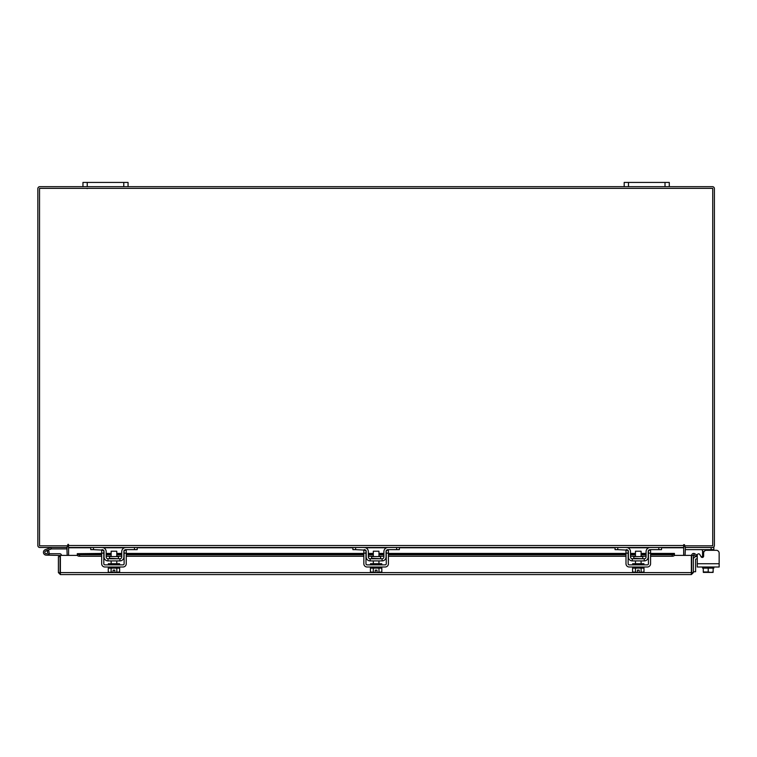 <?xml version="1.0" encoding="UTF-8"?>
<svg xmlns="http://www.w3.org/2000/svg" width="757" height="757" viewBox="0 0 757 757"><rect width="100%" height="100%" fill="white"/><g stroke="black" fill="none" stroke-linecap="round" stroke-linejoin="round"><path stroke-width="1.14" d="M44.928 552.799A1.41 1.41 0 0 1 45.77 550.992L51.457 548.92L50.984 547.595L45.288 549.667A2.82 2.82 0 0 0 43.603 553.282A2.82 2.82 0 0 0 47.218 554.966A2.82 2.82 0 0 0 48.24 550.32L47.246 551.323A1.41 1.41 0 0 1 46.735 553.641A1.41 1.41 0 0 1 44.843 552.317M51.457 548.92L67.174 548.901M51.561 547.491A1.703 1.703 0 0 0 50.984 547.595M47.246 551.323A1.41 1.41 0 0 0 45.77 550.992M43.433 552.317A2.82 2.82 0 0 0 46.253 555.136L60.077 555.43L60.077 556.641L58.393 556.641L58.393 572.595L60.371 574.572L60.39 555.401L77.375 555.401M48.722 553.679A2.82 2.82 0 0 0 48.06 550.159M61.487 555.401A1.703 1.703 0 0 0 59.784 553.727L49.073 553.727L49.073 555.136M45.25 553.32A1.41 1.41 0 0 0 46.253 553.727M665.015 186.667L665.015 182.428L669.292 182.428L669.292 186.667L624.194 186.667L624.194 182.428L628.48 182.428L628.48 186.667M665.015 182.428L628.48 182.428M708.192 572.415L706.385 572.415M685.076 545.806L685.076 547.491L713.851 547.491L713.851 550.311L716.33 550.311A2.82 2.82 0 0 1 719.15 553.13L719.15 567.002L697.273 567.002L697.273 558.893L696.279 558.893A0.672 0.672 0 0 0 695.607 559.574L695.607 571.753L693.355 571.753M693.355 559.574A2.933 2.933 0 0 1 696.279 556.641L697.273 556.641L697.273 555.174A1.353 1.353 0 0 1 699.799 554.503L701.105 556.774L699.799 554.503L701.039 556.641L702.572 556.641M123.77 186.667L123.77 182.428L128.056 182.428L128.056 186.667L82.958 186.667L82.958 182.428L87.235 182.428L87.235 186.667M123.77 182.428L87.235 182.428M702.572 567.002L702.572 568.129L713.141 568.129L713.141 570.135M702.572 557.417L702.572 550.15L701.219 549.639L702.572 550.15L702.572 551.664L704.048 551.664M713.851 549.639L685.303 549.639L685.303 547.5M713.851 567.002L713.851 568.129L703.281 568.129L703.281 571.98L703.281 568.129M713.141 571.98L713.141 568.129L713.141 571.98L710.899 572.415L708.211 571.98L708.211 568.129M703.281 571.98L708.211 571.98M710.899 572.415L713.075 572.415M705.969 572.415L710.454 572.415M703.348 572.415L705.524 572.415M716.33 550.311L706.451 550.311A2.82 2.82 0 0 0 703.632 553.13L703.632 556.092A1.353 1.353 0 0 1 701.105 556.774M697.273 558.893L697.273 556.641M118.461 558.316L118.461 556.584L109.462 556.584L109.462 558.316L118.915 558.77M134.481 547.491L137.187 547.491L137.187 549.639L134.481 549.639L134.481 547.491L125.917 547.491A4.173 4.173 0 0 0 121.745 551.664L121.745 556.963A1.807 1.807 0 0 1 119.937 558.77L107.986 558.77A1.807 1.807 0 0 1 106.179 556.963L106.179 551.664A4.173 4.173 0 0 0 102.006 547.491L93.442 547.491L93.442 549.639L90.736 549.639L90.736 547.491L93.442 547.491M103.813 550.736A2.025 2.025 0 0 1 104.04 551.664L104.04 556.963A3.946 3.946 0 0 0 107.986 560.909L119.937 560.909A3.946 3.946 0 0 0 123.883 556.963L123.883 551.664A2.025 2.025 0 0 1 124.11 550.736M124.403 550.311A2.025 2.025 0 0 1 125.917 549.639L124.564 550.15M134.481 549.639L125.917 549.639M103.359 550.15L93.442 549.639M102.006 549.639A2.025 2.025 0 0 1 103.52 550.311M119.937 560.909L119.937 558.77M107.986 558.77L107.986 560.909M124.564 547.718L125.917 547.491M108.327 567.002L108.327 568.129L119.597 568.129L119.597 567.002M108.327 564.864L108.327 563.728L119.597 563.728L119.597 564.864M116.777 556.584L116.777 551.219L111.147 551.219L111.147 556.584M116.815 568.129L116.815 571.98L116.805 568.129M111.118 568.129L111.118 571.98L109.822 572.415L108.27 571.98L108.27 568.129M111.109 571.98L111.109 568.129M111.118 571.98L113.115 572.377L113.115 570.135L114.809 570.135L114.809 572.377L119.653 571.98L119.653 568.129M118.366 572.415L119.398 572.112M109.822 572.415L113.115 572.377M108.27 571.98L109.557 572.415M114.809 572.377L118.101 572.415M101.675 553.13L101.675 550.311L103.813 550.311L103.813 553.13L101.675 553.13L101.675 563.728A3.274 3.274 0 0 0 104.939 567.002L122.984 567.002A3.274 3.274 0 0 0 126.249 563.728L126.249 553.13L124.11 553.13L124.11 563.728A1.126 1.126 0 0 1 122.984 564.864L104.939 564.864A1.126 1.126 0 0 1 103.813 563.728L103.813 553.13M124.11 553.13L124.11 550.311L126.249 550.311L126.249 553.13M380.62 558.316L380.62 556.584L371.621 556.584L371.621 558.316L381.074 558.77M396.649 547.491L399.355 547.491L399.355 549.639L396.649 549.639L396.649 547.491L388.076 547.491A4.173 4.173 0 0 0 383.903 551.664L383.903 556.963A1.807 1.807 0 0 1 382.096 558.77L370.145 558.77A1.807 1.807 0 0 1 368.347 556.963L368.347 551.664A4.173 4.173 0 0 0 364.174 547.491L355.601 547.491L355.601 549.639L352.894 549.639L352.894 547.491L355.601 547.491M365.972 550.736A2.025 2.025 0 0 1 366.199 551.664L366.199 556.963A3.946 3.946 0 0 0 370.145 560.909L382.096 560.909A3.946 3.946 0 0 0 386.051 556.963L386.051 551.664A2.025 2.025 0 0 1 386.269 550.736M386.562 550.311A2.025 2.025 0 0 1 388.076 549.639L386.723 550.15M396.649 549.639L388.076 549.639M365.527 550.15L355.601 549.639M364.174 549.639A2.025 2.025 0 0 1 365.688 550.311M382.096 560.909L382.096 558.77M370.145 558.77L370.145 560.909M370.485 567.002L370.485 568.129L381.765 568.129L381.765 567.002M370.485 564.864L370.485 563.728L381.765 563.728L381.765 564.864M378.945 556.584L378.945 551.219L373.305 551.219L373.305 556.584M373.277 568.129L373.277 571.98L373.277 568.129M378.973 568.129L378.973 571.98L378.964 568.129M371.98 572.415L375.283 572.377L370.428 571.98L370.428 568.129M375.283 572.377L375.283 570.135L376.967 570.135L376.967 572.377L381.821 571.98L381.821 568.129M380.525 572.415L381.566 572.112M370.428 571.98L371.725 572.415M376.967 572.377L380.269 572.415M363.833 553.13L363.833 550.311L365.972 550.311L365.972 553.13L363.833 553.13L363.833 563.728A3.274 3.274 0 0 0 367.107 567.002L385.143 567.002A3.274 3.274 0 0 0 388.417 563.728L388.417 553.13L386.269 553.13L386.269 563.728A1.126 1.126 0 0 1 385.143 564.864L367.107 564.864A1.126 1.126 0 0 1 365.972 563.728L365.972 553.13M386.269 553.13L386.269 550.311L388.417 550.311L388.417 553.13M642.788 558.316L642.788 556.584L633.789 556.584L633.789 558.316L643.232 558.77M658.808 547.491L661.514 547.491L661.514 549.639L658.808 549.639L658.808 547.491L650.235 547.491A4.173 4.173 0 0 0 646.071 551.664L646.071 556.963A1.807 1.807 0 0 1 644.264 558.77L632.313 558.77A1.807 1.807 0 0 1 630.505 556.963L630.505 551.664A4.173 4.173 0 0 0 626.332 547.491L617.769 547.491L617.769 549.639L615.062 549.639L615.062 547.491L617.769 547.491M628.14 550.736A2.025 2.025 0 0 1 628.367 551.664L628.367 556.963A3.946 3.946 0 0 0 632.313 560.909L644.264 560.909A3.946 3.946 0 0 0 648.21 556.963L648.21 551.664A2.025 2.025 0 0 1 648.437 550.736M648.73 550.311A2.025 2.025 0 0 1 650.235 549.639L648.881 550.15M658.808 549.639L650.235 549.639M627.685 550.15L617.769 549.639M626.332 549.639A2.025 2.025 0 0 1 627.846 550.311M644.264 560.909L644.264 558.77M632.313 558.77L632.313 560.909M632.653 567.002L632.653 568.129L643.923 568.129L643.923 567.002M632.653 564.864L632.653 563.728L643.923 563.728L643.923 564.864M641.103 556.584L641.103 551.219L635.464 551.219L635.464 556.584M635.445 568.129L635.445 571.98L635.435 568.129M641.132 568.129L641.132 571.98L641.132 568.129M634.139 572.415L637.441 572.377L632.597 571.98L632.597 568.129M637.441 572.377L637.441 570.135L639.135 570.135L639.135 572.377L643.98 571.98L643.98 568.129M642.684 572.415L643.724 572.112M632.597 571.98L633.883 572.415M639.135 572.377L642.428 572.415M625.992 553.13L625.992 550.311L628.14 550.311L628.14 553.13L625.992 553.13L625.992 563.728A3.274 3.274 0 0 0 629.266 567.002L647.311 567.002A3.274 3.274 0 0 0 650.575 563.728L650.575 553.13L648.437 553.13L648.437 563.728A1.126 1.126 0 0 1 647.311 564.864L629.266 564.864A1.126 1.126 0 0 1 628.14 563.728L628.14 553.13M648.437 553.13L648.437 550.311L650.575 550.311L650.575 553.13M691.671 555.401L693.355 555.401L693.355 572.595L691.671 572.595L691.671 555.401A1.978 1.978 0 0 1 694.595 553.67L693.355 555.401M674.364 555.401L691.349 555.401L691.378 574.572L60.371 574.572L60.39 572.595L691.349 572.595L691.378 574.572L693.355 572.595M58.393 572.595L60.371 572.888M60.077 572.595L60.077 556.641M694.633 553.689L696.554 554.796L695.711 556.253L693.753 555.127M650.575 553.424L674.43 553.424L674.43 555.146A2.252 1.126 180 0 1 672.178 556.253L672.178 554.796A2.252 1.126 0 0 0 674.43 553.689L674.43 553.67M77.309 555.127L77.309 553.689A2.252 1.126 0 0 0 79.561 554.796L79.561 556.253A2.252 1.126 180 0 1 77.309 555.146L77.309 555.401M77.309 553.67L101.675 553.424M79.561 554.796L101.675 554.796M106.179 554.796L111.147 554.796M116.777 554.796L121.745 554.796M126.249 554.796L363.833 554.796M368.347 554.796L373.305 554.796M378.945 554.796L383.903 554.796M388.417 554.796L625.992 554.796M630.505 554.796L635.464 554.796M641.103 554.796L646.071 554.796M650.575 554.796L672.178 554.796M79.561 556.253L101.675 556.253M106.179 556.253L111.147 556.253M116.777 556.253L121.745 556.253M126.249 556.253L363.833 556.253M368.347 556.253L373.305 556.253M378.945 556.253L383.903 556.253M388.417 556.253L625.992 556.253M630.505 556.253L635.464 556.253M641.103 556.253L646.071 556.253M650.575 556.253L672.178 556.253M66.881 547.491L67.174 555.401M685.076 555.401L685.369 547.491M67.174 545.806L67.174 547.491L39.828 547.491A1.978 1.978 0 0 1 37.85 545.513L37.85 188.644A1.978 1.978 0 0 1 39.828 186.667L82.958 186.667M669.292 186.667L712.422 186.667A1.978 1.978 0 0 1 714.4 188.644L714.4 545.513A1.978 1.978 0 0 1 712.422 547.491M624.194 186.667L128.056 186.667M68.584 546.781A1.978 1.978 0 0 0 67.174 545.835M685.076 545.835A1.978 1.978 0 0 0 683.666 546.781M684.508 544.671L683.666 544.671L683.666 547.491L68.584 547.491L68.158 544.255L67.742 545.806L39.534 545.806L39.534 188.351L712.716 188.351L712.716 545.806L684.508 545.806L684.508 544.671L683.666 544.671M661.514 547.784L683.666 547.784L683.666 555.401M68.584 555.401L68.584 547.784L90.736 547.784M68.584 544.671L67.742 544.671M701.039 556.641L699.799 554.503M711.145 549.639L711.145 547.491M702.572 556.963L703.31 556.963M697.273 563.728L719.15 563.728M77.309 553.689L101.675 553.689M106.179 553.689L111.147 553.689M116.777 553.689L121.745 553.689M126.249 553.689L363.833 553.689M368.347 553.689L373.305 553.689M378.945 553.689L383.903 553.689M388.417 553.689L625.992 553.689M630.505 553.689L635.464 553.689M641.103 553.689L646.071 553.689M650.575 553.689L674.43 553.689M103.548 547.784L124.375 547.784M137.187 547.784L352.894 547.784M365.707 547.784L386.543 547.784M399.355 547.784L615.062 547.784M627.875 547.784L648.702 547.784M68.584 545.513L683.666 545.513M87.121 188.597L87.594 188.351L87.121 188.597M116.777 560.909L116.777 563.728M111.147 560.909L111.147 563.728M378.945 560.909L378.945 563.728M373.305 560.909L373.305 563.728M641.103 560.909L641.103 563.728M635.464 560.909L635.464 563.728M646.071 553.424L641.103 553.424M635.464 553.424L630.505 553.424M625.992 553.424L388.417 553.424M383.903 553.424L378.945 553.424M373.305 553.424L368.347 553.424M363.833 553.424L126.249 553.424M121.745 553.424L116.777 553.424M111.147 553.424L106.179 553.424"/></g></svg>
